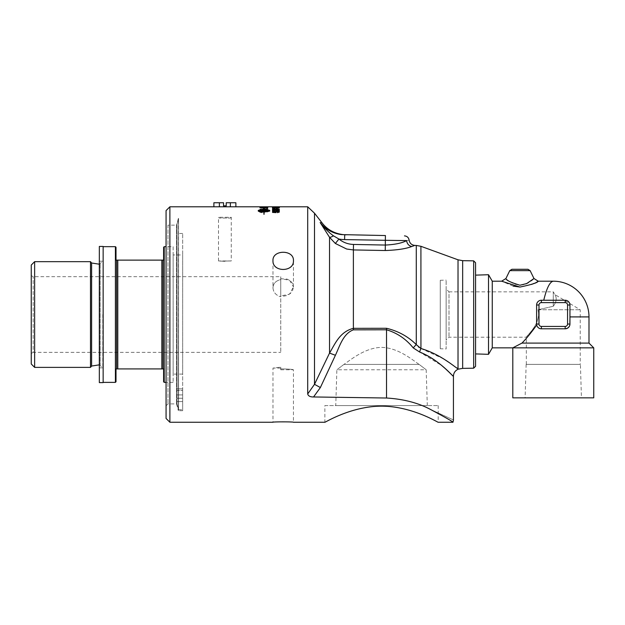 <?xml version="1.0" encoding="UTF-8"?>
<svg xmlns="http://www.w3.org/2000/svg" width="625" height="625" viewBox="0 0 625 625"><rect width="100%" height="100%" fill="white"/><g stroke="black" fill="none" stroke-linecap="round" stroke-linejoin="round"><path stroke-width="0.47" stroke-dasharray="3.12 2.34" d="M452.969 422.25C452.406 421.375 444.805 417.047 430.156 409.273C417.898 402.805 403.352 399.047 386.531 398.016L313.562 396.961C310.195 397.008 308.242 396.008 307.703 393.961L307.703 206.797M169.883 206.797L169.883 422.25M217.344 206.797L232.406 206.797M264.234 206.797L264.195 206.797A2595.367 2540.906 -88.8 0 0 259.93 206.797L259.93 206.813A2587.344 2532.68 93.7 0 1 264.734 206.797L267.016 206.828L264.234 206.914A2570.664 2512.977 -76.3 0 0 259.93 206.961L259.93 207.023A2571.852 2512.836 106.1 0 1 264.516 206.961L266.586 206.797M276.391 206.797L277.234 206.813M272.969 260.656C272.344 272.359 294.07 272.359 293.445 260.656C294.07 249.484 272.344 249.484 272.969 260.656L272.969 287.742C273.273 283.43 275.875 280.719 280.75 279.602L280.75 278.742L289.531 280.227L293.445 286.898L292.664 283.57L290.445 280.867L287.125 279.117L280.75 278.742L280.75 295.953L289.531 294.156L293.445 286.898L292.664 290.359L290.445 293.406L287.125 295.492L283.203 296.242L280.75 295.953L280.75 278.742L280.75 296.812L280.75 279.602C275.875 280.719 273.273 283.43 272.969 287.742C273.273 292.234 275.875 295.258 280.75 296.812C275.875 295.258 273.273 292.234 272.969 287.742L272.969 260.656M272.422 208.945L279.289 208.945L274.141 208.477L272.422 209.008L279.289 209.008L273.938 208.844L274.953 208.531L272.422 209.008M278.484 207.156L274.484 207.148A108.859 11.055 89.6 0 0 274.398 207.078L272.422 207.266L274.32 207.484L278.484 207.539L279.289 207.125L274.484 207.203A108.797 11.055 89.6 0 0 274.398 207.141L272.422 207.32L274.32 207.539L278.484 207.219M278.703 206.844L272.586 206.898M267.75 209.57L267.75 209.344A2577.75 2459.359 -43 0 0 259.93 209.711L259.93 209.969A666.656 591.523 -119.4 0 1 262.859 210.289L266.562 210.648L264.516 210.75A2602.75 2451.742 -37.3 0 0 259.93 211.008L259.93 211.297A2614.211 2458.273 143.4 0 1 267.75 210.844L267.75 210.562A719.828 642.062 58.8 0 0 263.234 210.086L260.977 209.875L262.984 209.797A2609.789 2486.828 137.9 0 1 267.75 209.57L267.75 209.406A2579.062 2460.656 -43 0 0 259.93 209.766L259.93 210.031A666.906 591.797 -119.4 0 1 262.859 210.352L266.562 210.711L264.516 210.805A2604.07 2453.039 -37.3 0 0 259.93 211.063L259.93 211.352A2615.539 2459.578 143.4 0 1 267.75 210.898L267.75 210.617A720.102 642.367 58.8 0 0 263.234 210.141L260.977 209.938L262.984 209.859A2611.109 2488.148 138 0 1 267.75 209.625M267.75 208.547L267.75 207.75A2577.75 2498.242 -56 0 0 259.93 207.984L259.93 208.141A2575.367 2492 125.9 0 1 266.859 207.922L266.859 208.578L267.75 208.602L267.75 207.812A2579.062 2499.562 -56 0 0 259.93 208.039L259.93 208.203A2576.672 2493.32 125.9 0 1 266.859 207.984L266.859 208.641L267.75 208.602M261.344 211.594L259.578 212.125L261.344 212.688L263.102 212.125L261.344 211.594L259.578 212.18L261.344 212.742L263.102 212.18L261.344 211.648M267.75 207.352L267.75 207.031A2577.75 2516.516 -70.6 0 0 259.93 207.148L265.273 207.672L267.75 207.086A2579.062 2517.844 -70.6 0 0 259.93 207.211L261.789 207.75L267.75 207.414M267.75 208.969L267.75 208.766A2577.75 2473.508 -46.6 0 0 259.93 209.086L259.93 209.305A2577.75 2468.562 134.8 0 1 267.75 208.969L267.75 208.82A2579.062 2474.82 -46.6 0 0 259.93 209.141L259.93 209.359A2579.062 2469.867 134.8 0 1 267.75 209.023M273.344 208.055L273.344 207.594L272.539 207.594L272.539 208.227L279.289 207.836L273.344 208.117L273.344 207.656L272.539 207.656L272.539 208.281L279.289 207.773L273.344 208.117M278.703 209.547L272.422 209.906L275.914 210.461L279.406 209.906L278.703 209.547L272.422 209.961L275.914 210.516L279.406 209.961L278.703 209.602M279.289 211.68L277.656 211.43L277.656 210.609L272.445 211.477L279.289 211.734L277.656 211.492L277.656 210.664L272.445 211.734L279.289 211.734M536.711 325.016C537.422 327.422 538.977 328.688 541.375 328.805L565.18 328.805L541.375 328.805A4.758 4.758 0 0 1 536.609 324.047L536.609 305C536.844 302.156 538.438 300.562 541.375 300.242L565.18 300.242A4.758 4.758 0 0 1 569.945 305L569.945 324.047A4.758 4.758 0 0 1 565.18 328.805L541.375 328.805C538.977 328.688 537.422 327.422 536.711 325.016C531.375 332.484 526.453 338.508 521.961 343.094L512.805 347.852L593.75 347.852M521.961 343.094L588.992 343.094M505.922 278.523L505.922 278.523C505.984 279.062 508.648 280.852 513.914 283.883C520.594 285.906 526.078 285.078 530.383 281.398C537.711 274.094 533.562 282.719 519.945 285.219M537.227 281.75L533.859 283.438M531.656 284.414L519.938 287.039M513.188 286.117L501.648 281.195M343.914 364.414L336.875 369.781L343.914 364.414L419.062 364.414C411.211 358.852 397.453 347.648 381.531 347.391C365.609 347.648 351.852 358.852 344 364.414C351.852 358.852 365.609 347.648 381.531 347.391C397.453 347.648 411.211 358.852 419.062 364.414L419.141 364.414C428.461 371.484 428.461 371.484 419.141 364.414C428.461 371.484 428.461 371.484 419.141 364.414L343.914 364.414M440.266 348.766L440.266 280.281L440.266 348.766L446.141 348.953L446.141 280.094L446.141 348.953M280.75 276.672L280.75 352.375L280.75 276.672L33.156 276.672L31.25 275.57L31.25 353.477L31.25 275.57M280.75 368.094L272.969 368.094L280.75 367.164L280.75 368.875L280.75 367.164L280.75 368.094L280.75 367.164L272.969 368.094L272.969 422.25M280.75 368.875L280.75 369.781L280.75 368.875C288.164 369 292.391 369.297 293.445 369.781C292.391 369.297 288.164 369 280.75 368.875C288.164 369 292.391 369.297 293.445 369.781C292.391 369.297 288.164 369 280.75 368.875M419.062 364.414L344 364.414L419.062 364.414M427.305 405.586L426.18 369.781L336.875 369.781L335.758 405.586L427.305 405.586L335.758 405.586M276.883 211.492L273.797 211.492A331.305 261.25 112 0 1 276.883 210.891L276.883 211.492L273.797 211.43A331.242 261.156 112 0 1 276.883 210.828L276.883 211.43M278.719 209.961L273.117 209.961L278.719 209.906M272.422 206.953L277.68 207.086M278.719 207.242L273.117 207.242M279.383 207.211L272.445 207.211M274.086 207.086L279.406 206.953L273.117 206.898M278.719 207.82L273.117 207.82M279.406 207.82L272.422 207.82M273.344 209.766L272.539 209.766M279.289 209.547L273.344 208.984M279.406 211.984L277.5 212.742A108.406 8.477 -91.5 0 0 277.422 212.453L277.422 212.398M275.18 212.383L274.75 211.953M273.344 211.391L273.344 212.266M272.539 212.477L272.539 212.477A3143.555 2924.883 -149.7 0 1 276.055 212.688L276.055 212.633M278.719 212.047L277.047 211.609L275.492 212.047L276.156 212.438A109.562 13.633 92.4 0 0 276.055 212.688M263.273 207.234L260.82 207.281A2524.961 2461.281 112.3 0 1 263.273 207.234L260.82 207.219A2523.68 2459.984 112.3 0 1 263.273 207.18M266.859 207.859L265.789 207.375L260.82 207.391M266.859 207.172L265.281 207.602L264.164 207.219A2610.969 2548.422 111 0 1 266.859 207.172L264.164 207.164A2609.648 2547.07 111 0 1 266.859 207.117M267.75 207.156L267.75 207.156A2579.062 2518.906 -107.9 0 0 259.93 207.047L259.93 207.078A2573.156 2514.172 106.1 0 1 264.516 207.023L267.883 206.883L264.195 206.852A2596.68 2542.25 -88.8 0 0 259.93 206.859L259.93 206.859A2588.656 2534.023 93.7 0 1 264.734 206.859L267.016 206.883L264.234 206.969A2571.969 2514.305 -76.3 0 0 259.93 207.016L259.93 206.961M267.75 208.031L267.75 208.031A2579.062 2499.734 -123.9 0 0 259.93 207.805L259.93 207.805M261.25 212.039L260.672 212.141L261.25 211.977M262.312 212.039L260.422 211.945L262.312 212.438L261.508 212.094L262.312 211.891L260.422 211.891L260.93 212.344L262.312 212.383L261.508 212.039L262.312 211.977M259.875 212.18L261.344 211.734L262.812 212.18L261.344 212.648L259.875 212.125L261.344 211.68L262.812 212.125L261.344 212.594L259.875 212.125M263.906 211.523L263.906 210.195L258.43 210.828M263.273 209.039L263.906 209.094M258.234 211.008L258.234 211.063C258.562 211.625 260.453 211.945 263.906 212.023L263.906 211.969M264.57 211.961L264.57 212.016A10.016 3.062 -0 0 1 264.086 212.023L264.086 211.969M264.57 212.266L266.633 211.602M264.086 211.523L264.086 210.141M264.086 210.195L269.57 210.828M264.086 209.789L264.086 209.109M264.086 209.172L264.812 209.18M267 211.414L267 211.812M267 211.82L269.758 211M266.586 206.852L264.195 206.797M278.484 210.844L278.484 209.93M274.469 210.883L274.484 210.883A108.797 10.664 91.6 0 0 274.398 211.117L272.422 210.461M279.289 211.164L274.297 210.203L273.117 210.523M277.234 208.695L276.391 208.695M273.117 206.953L278.719 206.953M446.141 288.992L446.141 340.055L446.141 288.992L449 291.844L449 337.203L449 291.844L553.273 291.844L553.273 306.266L537.977 309.766C541.828 323.734 525.281 336.953 526.336 337.203L449 337.203L446.141 340.055M488.523 354.32L488.523 274.727M475.57 275.133L475.57 353.914L475.57 275.133M568.602 327.359L565.18 328.805C568.016 328.594 569.602 327 569.945 324.047L569.945 305C569.648 302.117 568.062 300.531 565.18 300.242L541.375 300.242C538.438 300.562 536.844 302.156 536.609 305L536.609 324.047L536.609 305A4.758 4.758 0 0 1 541.375 300.242L543.758 300.242C546.68 288.086 549.852 281.734 553.273 281.195M511.914 269.289L527.984 269.289M526.336 364.391L526.336 337.203C525.281 336.953 541.828 323.734 537.977 309.766L553.273 306.266L553.273 291.844L554.906 294.555L580.219 309.766L580.219 364.391L526.336 364.391L580.219 364.391M553.273 306.266C556.5 301.953 557.039 298.047 554.906 294.555C557.039 298.047 556.5 301.953 553.273 306.266C556.5 301.953 557.039 298.047 554.906 294.555C557.039 298.047 556.5 301.953 553.273 306.266M537.977 309.766L580.219 309.766L537.977 309.766M580.406 364.391L526.148 364.391L580.406 364.391L581.445 397.852L525.102 397.852L581.445 397.852M492.258 347.852L492.258 281.195M543.758 300.242L565.18 300.242C568.062 300.531 569.648 302.117 569.945 305L569.586 325.852M569.945 316.906L588.992 316.906M512.805 397.852L593.75 397.852M102.82 314.523L102.82 367.852L102.82 314.523M99.336 246.438L99.336 382.609M103.148 382.609L103.148 246.438M103.148 246.672L103.148 382.375L103.148 246.672M177.039 404.039A18220.438 18220.438 0 0 0 178.555 409.742A18220.438 18220.438 75.2 0 1 177.039 404.039L177.039 223.984L177.039 404.039M178.555 409.742L178.555 218.344L178.555 409.742L182.664 409.742L178.555 409.742M182.664 398.242L182.664 409.742L182.664 388.875L182.664 390.508L177.039 390.508L177.039 388.875L177.039 398.242L177.039 233.461L177.039 390.508L182.664 390.508L182.664 233.461L182.664 398.242L177.039 398.242L182.664 398.242M182.664 409.742L182.664 410.703L182.664 409.742M182.664 254.945L182.664 374.102L182.664 254.945L173.141 254.945L173.141 374.102L173.141 254.945M235.875 206.797L213.883 206.797M213.883 202.75L223.547 202.75L223.547 205.844L226.211 205.844L226.211 202.75L235.875 202.75M230.375 202.75L230.375 206.797M219.375 202.75L219.375 206.797M31.25 353.477L33.156 352.375L33.156 276.672L33.156 352.375L280.75 352.375M31.25 363.992L31.25 265.055M163.617 381.781L163.617 368.922L116.008 368.922L116.008 381.781M116.008 247.266L116.008 260.125L163.617 260.125L163.617 247.266M164.219 382.375L164.219 246.672M163.023 368.922L163.023 260.125M161.836 368.922L161.836 260.125M117.789 368.922L117.789 260.125M116.602 368.922L116.602 260.125M34.633 367.383L34.633 261.664M90.492 367.383L90.492 261.664M99.336 367.852L102.82 367.852L100.156 365.453L100.156 263.594L100.156 365.453L99.336 364.836M115.406 382.375L115.406 246.672M173.141 246.672L173.141 382.375L173.141 246.672L166.07 246.672M173.141 382.375L166.07 382.375M182.664 374.102L173.141 374.102M182.664 410.703L178.391 410.703L178.391 218.344L176.562 225.148L176.562 403.898L176.562 225.148L167.977 225.148L167.977 403.898L167.977 225.148L166.07 223.242L166.07 405.805L166.07 223.242M166.07 418.445L166.07 210.602M177.039 223.984L178.555 218.344L178.391 410.703L176.562 403.898L167.977 403.898L166.07 405.805M386.531 328.281L386.531 329.789L353.383 329.844C343.188 333.625 339.719 346.117 335.406 355.289L329.539 353.086C335.25 343.508 339.859 331.789 353.383 328.344L386.531 328.281C398.258 331.086 408.172 336.539 416.281 344.625L418.406 346.828M419.156 347.43L420.914 348.492A7.617 3.727 -74 0 0 419.68 352.055L413.289 347.945A7.617 2.43 -48.3 0 1 416.281 344.625L416.281 245.438M411.844 246.461C406.156 248.742 397.289 250.102 385.234 250.523L353.383 249.93L346.664 249.031L335.352 243.477L329.539 237.305A5.953 1.328 -33.5 0 0 333.508 235.859L338.922 239.047C343.18 242.469 348.039 244.266 353.492 244.445L385.336 245.055C394.977 244.578 402.078 243.094 406.625 240.602A5.953 5.258 71.1 0 0 411.844 246.461M414.93 245.414L414.078 245.719M335.352 243.477L338.922 239.047A28.516 22.266 1.3 0 0 344.602 239.594L344.688 234.836C346.398 234.867 346.398 234.867 344.688 234.836C346.398 234.867 346.398 234.867 344.688 234.836L385.422 235.547L385.336 240.305L344.602 239.594M307.703 393.961L314.5 384.32L329.539 353.086L329.539 237.305L320.148 222.508C322.781 223.117 322.781 223.117 320.148 222.508C325.602 229.383 332.695 233.414 341.438 234.609L344.688 234.836M320.148 222.508C324.297 228.008 328.75 232.461 333.508 235.859M324.867 405.586L438.195 405.586L324.867 405.586L324.867 422.25M473.664 260.859L473.664 368.188M475.57 262.758L475.57 366.289M458.023 368.789L458.023 259.805M452.484 375.352L441.117 365.164L419.68 352.055M420.937 348.5L442.789 358.5L455.875 367.25M455.914 367.281L456.695 367.844M335.406 355.289L320.367 387.547L314.5 384.32L314.5 213.203M430.156 409.273C460.742 423.312 460.742 423.312 430.156 409.273M406.625 240.602C409.945 239.961 409.945 239.961 406.625 240.602L385.336 240.305L385.234 250.523M224.875 261.336L218.5 260.953L231.258 260.953L220.367 261.148L231.258 260.953L231.258 217.289L218.5 217.289L231.258 217.289L230.484 218.055L219.266 218.055L230.484 218.055M569.945 305L567.562 305A2.383 2.383 0 0 0 565.18 302.617L565.18 300.242M565.18 302.617L541.375 302.617L541.375 300.242M541.375 302.617A2.383 2.383 0 0 0 538.992 305L536.609 305M538.992 305L538.992 324.047L536.609 324.047M538.992 324.047A2.383 2.383 0 0 0 541.375 326.43L541.375 328.805M541.375 326.43L565.18 326.43L565.18 328.805M565.18 326.43A2.383 2.383 0 0 0 567.562 324.047L569.945 324.047M567.562 324.047L567.562 305M530.125 270.625L509.773 270.625M91.609 366.047L91.609 263M420.914 246.297L420.914 348.492M353.492 244.445L353.383 329.844M320.367 387.547L313.562 396.961M386.531 329.789L386.531 398.016M462.656 260.664L462.656 368.383M280.75 369.781L293.445 369.781L293.445 422.25M293.445 286.898L293.445 260.656L293.445 286.898M277.234 206.852L276.391 206.852M526.148 364.391L525.102 397.852M99.336 261.195L102.82 261.195L99.336 264.211M182.664 394.922L177.039 394.922L182.664 394.922M182.664 401.57L177.039 401.57L182.664 401.57M182.664 388.875L177.039 388.875L182.664 388.875M182.664 233.461L177.039 233.461M438.195 405.586L438.195 422.25M440.266 280.281L446.141 280.094M218.5 260.953L218.5 217.289L219.266 218.055"/><path stroke-width="0.94" d="M344.688 234.836L344.602 239.594L385.336 240.305L385.422 235.547C409.891 235.969 409.891 235.969 385.422 235.547L341.438 234.609C332.695 233.414 325.602 229.383 320.148 222.508C322.781 223.117 322.781 223.117 320.148 222.508L329.539 237.305L335.352 243.477L346.664 249.031L353.383 249.93L353.492 244.445C348.039 244.266 343.18 242.469 338.922 239.047L333.508 235.859A5.953 1.328 -33.5 0 1 329.539 237.305L329.539 353.086L314.5 384.32L307.703 393.961L307.703 206.797L235.875 206.797L235.875 202.75L226.211 202.75L226.211 205.844L223.547 205.844L223.547 202.75L213.883 202.75L213.883 206.797L169.883 206.797L166.07 210.602L166.07 418.445L169.883 422.25L272.969 422.25C272.344 421.727 294.07 421.727 293.445 422.25L324.867 422.25C324.523 422.898 350.828 406.172 381.531 406.148C412.234 406.172 438.539 422.898 438.195 422.25L452.969 422.25L453.43 420.219L453.43 376.25C453.586 372.891 455.203 370.531 458.266 369.156L462.656 368.383L473.664 368.188L473.664 260.859L462.656 260.664L458.023 259.805L458.023 368.789C455.078 367.453 441.328 354.578 420.914 348.492L416.281 344.625C408.195 336.555 398.281 331.102 386.531 328.281L353.383 328.344C339.859 331.789 335.25 343.508 329.539 353.086L335.406 355.289C339.719 346.117 343.188 333.625 353.383 329.844L386.531 329.789C397.102 332.922 406.016 338.977 413.289 347.945A7.617 2.43 131.7 0 1 416.281 344.625L416.281 245.438L420.914 246.297L420.937 348.5M438.195 422.25C438.539 422.898 412.234 406.172 381.531 406.148C350.828 406.172 324.523 422.898 324.867 422.25M293.445 422.25C294.07 421.727 272.344 421.727 272.969 422.25M593.75 347.852L512.805 347.852L512.805 397.852L593.75 397.852L593.75 347.852L588.992 343.094L521.961 343.094C526.453 338.508 531.375 332.484 536.711 325.016M530.125 270.625L533.977 278.523L526.672 283.578L519.945 285.219C510.773 282.477 506.094 280.242 505.922 278.523L509.773 270.625L530.125 270.625L527.984 269.289L511.914 269.289L509.773 270.625M505.922 278.523L501.648 281.195L519.945 287.055C531.562 284.648 537.664 282.695 538.25 281.195L537.227 281.75M533.859 283.438L531.656 284.414M519.938 287.039L513.188 286.117M273.609 206.898L272.586 206.898M278.703 206.93L272.422 206.859L279.242 206.898M273.117 207.18L278.719 207.18M277.68 207.086L279.383 207.211M272.445 207.211L274.086 207.086M278.703 207.32L272.422 207.18L278.703 207.32M273.117 207.758L278.719 207.758M272.422 207.82L279.406 207.82M278.703 207.977L272.422 207.758L275.914 207.484L278.703 207.977M273.344 209.039L273.344 209.703L272.539 209.703L272.539 208.828L279.289 209.359L273.344 208.984L273.344 209.703M273.188 208.828L279.289 209.492M272.539 209.703L272.539 208.773L273.188 208.773M274.75 211.977L276.969 211.352L279.406 212.047M272.539 212.422L272.539 211.391L273.344 211.391L273.344 212.266L275.18 212.383L274.75 211.922L276.969 211.297L279.406 211.984L277.5 212.68A108.469 8.477 -91.5 0 0 277.422 212.398L278.719 211.984L277.047 211.555L275.492 211.992L276.156 212.383A109.617 13.633 92.4 0 0 276.055 212.633A3141.938 2923.328 -149.7 0 0 272.539 212.422L272.539 211.445L273.344 211.445M275.492 211.992L276.156 212.438M277.422 212.453L278.719 211.984M273.344 212.211L275.18 212.32M266.859 206.875L267.75 207.102A2577.75 2517.57 -107.9 0 0 259.93 206.984L260.82 206.859M260.93 207A2545.609 2487.516 75.5 0 1 263.258 207.023L264.141 207.039A2591.117 2531.992 73.7 0 1 266.859 207.07L267.75 207.102M263.258 206.867L264.141 206.867M264.141 206.977A2589.805 2530.648 73.7 0 1 266.859 207.016M260.82 207L260.82 206.938A2544.32 2486.203 75.5 0 1 263.258 206.969M259.93 206.984L260.82 206.938M260.82 207.633L260.82 207.695A2573.586 2497.609 58 0 1 266.859 207.859L265.789 207.32L260.82 207.633A2572.281 2496.289 58 0 1 266.859 207.805M267.75 207.656L267.75 207.977A2577.75 2498.414 -123.9 0 0 259.93 207.75L263.125 207.203L267.75 207.656M267.625 207.508L267.75 207.977M260.055 207.383L267.625 207.445M259.93 207.75L260.055 207.32M263.906 211.461L258.43 210.828L263.906 211.461L263.906 210.141L258.43 210.773M263.906 209.094L263.18 209.031L264 208.352L264.812 209.18L264.086 209.109L264.086 209.734C267.539 209.773 269.43 210.047 269.758 210.547L269.758 211L267 211.82L267 211.32L269.57 210.773L264.086 210.141L264.086 211.461A10.008 2.914 -0 0 0 264.57 211.461L266.633 211.602L264.57 211.961A10.008 3.062 180 0 1 264.086 211.969L264.086 214.305L263.906 211.969C260.453 211.891 258.562 211.57 258.234 211L258.234 210.555C258.562 210.047 260.453 209.773 263.906 209.734L263.906 209.094M263.906 209.156L263.906 209.734M263.906 209.789C260.453 209.836 258.562 210.102 258.234 210.609L258.234 211.008M263.906 212.023L263.906 214.273M264.086 214.305L264.086 212.023M266.633 211.664L264.57 211.289M264.086 211.461L264.086 211.523A10.016 2.914 180 0 0 264.57 211.516L264.57 211.461M267 211.414L269.57 210.773M269.758 211.063L269.758 210.609C269.43 210.102 267.539 209.836 264.086 209.789L264.086 209.734M264.812 209.242L264 208.352M264 208.406L263.18 209.086M272.422 210.523L274.32 209.992L278.484 210.844L278.484 209.93L279.289 209.93L279.289 211.102L274.297 210.141L273.117 210.469L274.484 210.82A108.859 10.664 91.6 0 0 274.398 211.063L272.422 210.461L274.32 209.93L278.484 210.781M273.117 210.469L274.484 210.883M278.484 209.984L279.289 209.984L279.289 211.102M277.234 208.25L276.391 208.633L277.234 208.25M276.391 208.633L276.391 208.188L277.234 208.188L277.234 208.633M232.406 206.797L217.344 206.797M169.883 422.25L169.883 206.797M307.703 393.961C308.25 396.008 310.195 397.008 313.562 396.961L386.531 398.016C403.352 399.047 417.898 402.805 430.156 409.273C444.859 417.086 452.461 421.406 452.969 422.25M293.445 260.656C294.07 272.359 272.344 272.359 272.969 260.656C272.344 249.484 294.07 249.484 293.445 260.656M475.57 275.133L488.523 274.727L488.523 354.32L475.57 353.914M541.375 300.242A4.758 4.758 0 0 0 536.609 305L536.609 324.047A4.758 4.758 0 0 0 541.375 328.805L565.18 328.805A4.758 4.758 0 0 0 569.945 324.047L569.945 305A4.758 4.758 0 0 0 565.18 300.242L541.375 300.242L541.375 302.617L565.18 302.617L565.18 300.242M569.945 316.906L588.992 316.906A35.711 35.711 0 0 0 553.273 281.195C549.852 281.734 546.68 288.086 543.758 300.242M553.273 281.195L538.25 281.195L533.969 278.523M501.648 281.195L492.258 281.195L492.258 347.852L512.805 347.852L521.961 343.094M569.586 325.852L568.602 327.359M488.523 274.727L492.258 281.195M103.148 246.438L103.148 382.609L99.336 382.609L99.336 246.438L103.148 246.438M213.883 206.797L235.875 206.797M219.375 202.75L219.375 206.797M230.375 202.75L230.375 206.797M34.633 261.664L31.25 265.055L31.25 363.992L34.633 367.383L34.633 261.664L90.492 261.664L90.492 367.383L34.633 367.383M103.148 246.672L115.406 246.672L115.406 382.375L116.008 381.781L116.008 368.922L163.617 368.922L163.617 381.781L164.219 382.375L164.219 246.672L166.07 246.672M164.219 246.672L163.617 247.266L163.617 260.125L116.008 260.125L116.008 247.266L115.406 246.672M163.023 260.125L163.023 368.922M117.789 260.125L117.789 368.922M116.602 260.125L116.602 368.922M90.492 367.383L91.609 366.047L99.336 364.836M115.406 382.375L103.148 382.375M161.836 260.125L161.836 368.922M166.07 382.375L164.219 382.375M418.406 346.828L419.156 347.43M353.383 329.844L353.383 249.93L385.234 250.523C397.297 250.102 406.164 248.742 411.844 246.461C415.961 245.086 415.961 245.086 411.844 246.461L414.078 245.719M473.664 368.188L475.57 366.289L475.57 262.758L473.664 260.859M307.703 206.797L314.5 213.203L314.5 384.32L320.367 387.547L335.406 355.289M386.531 328.281L386.531 329.789C397.078 332.906 405.992 338.961 413.289 347.945L419.68 352.055A7.617 3.727 106 0 1 420.914 348.492M419.68 352.055C438.977 359.602 451.828 375.664 453.336 376.164C454.437 378.422 440.852 360.641 419.68 352.055L419.656 352.047M453.078 375.914L452.484 375.352M456.695 367.844L458.023 368.789M430.156 409.273C460.742 423.312 460.742 423.312 430.156 409.273M344.602 239.594A26.648 19.469 5.5 0 1 338.922 239.047L335.352 243.477M333.508 235.859C328.75 232.461 324.297 228.008 320.148 222.508M406.625 240.602C402.086 243.094 394.992 244.578 385.336 245.055L385.336 240.305L406.625 240.602C409.945 239.961 409.945 239.961 406.625 240.602L406.656 240.602A5.953 5.258 -108.9 0 0 411.844 246.461M536.609 305L538.992 305A2.383 2.383 0 0 1 541.375 302.617M565.18 302.617A2.383 2.383 0 0 1 567.562 305L569.945 305M567.562 305L567.562 324.047L569.945 324.047M567.562 324.047A2.383 2.383 0 0 1 565.18 326.43L565.18 328.805M565.18 326.43L541.375 326.43L541.375 328.805M541.375 326.43A2.383 2.383 0 0 1 538.992 324.047L536.609 324.047M538.992 324.047L538.992 305M90.492 261.664L91.609 263L91.609 366.047M313.562 396.961L320.367 387.547M386.531 329.789L386.531 398.016M462.656 368.383L462.656 260.664M385.234 250.523L385.336 245.055L353.492 244.445M492.258 347.852L488.523 354.32M588.992 316.906L588.992 343.094M91.609 263L99.336 264.211M416.281 245.438L414.93 245.414C411.664 245.102 409.727 243.336 409.117 240.117C408.625 237.539 407.078 236.125 404.469 235.875M314.5 213.203L322.125 222.969C327.883 230.352 335.836 234.312 345.977 234.859M458.023 259.805L420.914 246.297"/></g></svg>
